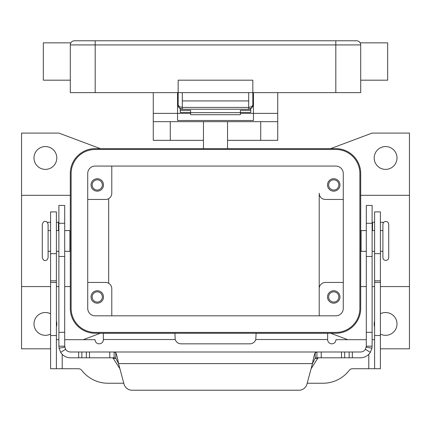 <?xml version="1.0" encoding="UTF-8"?>
<svg xmlns="http://www.w3.org/2000/svg" width="431" height="431" viewBox="0 0 431 431"><rect width="100%" height="100%" fill="white"/><g stroke="black" fill="none" stroke-linecap="round" stroke-linejoin="round"><path stroke-width="0.65" d="M316.92 357.8L316.92 351.992L360.494 351.992A5.808 5.808 0 0 0 365.413 349.277L366.302 346.185L366.302 205.431L372.115 205.431L372.115 346.185L371.937 348.189L370.326 352.375A11.615 11.615 0 0 1 360.494 357.8L316.882 357.8L315.212 358.139L312.464 363.608C313.38 358.355 314.296 354.708 315.212 352.677L316.92 351.992L114.118 351.992L316.882 351.992M64.698 214.633L64.698 205.431L58.885 205.431L58.885 346.185L64.698 346.185L64.698 214.633M64.698 346.185L65.587 349.277L60.674 352.375A11.615 11.615 0 0 0 70.506 357.8L114.118 357.8L114.08 351.992L115.788 352.677C116.704 354.697 117.62 358.344 118.536 363.608L115.788 358.139L114.08 357.8M112.308 357.8L113.288 358.344L119.937 368.834M58.885 222.277L56.396 222.277M114.08 351.992L70.506 351.992A5.808 5.808 0 0 1 65.587 349.277M60.674 352.375L59.063 348.189L58.885 346.185M132.037 390.227A8.297 8.297 0 0 1 124.02 384.08L118.536 363.608L312.464 363.608L306.98 384.08A8.297 8.297 0 0 1 298.963 390.227L132.037 390.227M47.432 222.493A2.074 2.074 0 0 1 48.358 222.277L50.589 222.277M311.063 368.834L317.712 358.344L318.692 357.8M298.963 390.227A8.297 8.297 0 0 0 306.98 384.08M366.302 346.185L372.115 346.185M374.604 222.277L372.115 222.277M382.642 222.277A2.074 2.074 0 0 1 383.568 222.493A2.074 2.074 0 0 0 382.642 222.277L380.411 222.277M248.687 109.226A4.148 4.148 0 0 0 251.623 108.009A4.148 4.148 0 0 1 248.687 109.226L251.623 108.009L252.835 105.078L251.623 106.721L248.687 107.405L248.687 109.226L182.313 109.226L182.313 107.405L179.377 106.721L178.165 105.078L179.377 108.009L182.313 109.226A4.148 4.148 0 0 1 179.377 108.009A4.148 4.148 0 0 0 182.313 109.226M253.46 105.078L252.835 105.078A4.148 4.148 0 0 1 252.76 105.875A4.148 4.148 0 0 0 252.835 105.078L252.835 80.182L178.165 80.182L178.165 105.078A4.148 4.148 0 0 0 178.24 105.875A4.148 4.148 0 0 1 178.165 105.078L177.54 105.078M335.814 40.773L74.444 40.773A4.148 4.148 0 0 0 70.296 44.921L335.814 44.921L335.814 40.773L356.556 40.773A4.148 4.148 0 0 1 359.486 41.985A4.148 4.148 0 0 0 356.556 40.773A4.148 4.148 0 0 1 359.486 41.985A4.148 4.148 0 0 0 356.556 40.773M70.851 42.847L70.549 43.488L70.851 42.847L43.332 42.847L43.332 80.182L70.296 80.182M70.296 44.921L70.296 92.633L360.704 92.633L360.704 44.921C360.079 42.157 360.079 42.157 360.704 44.921A4.148 4.148 0 0 0 359.486 41.985A4.148 4.148 0 0 1 360.451 43.488L360.149 42.847L387.668 42.847L387.668 80.182L360.704 80.182M248.687 92.633L248.687 100.929L182.313 100.929L182.313 92.633M178.24 105.886A4.148 4.148 0 0 0 179.377 108.009A4.148 4.148 0 0 1 178.24 105.886L178.165 105.078M252.76 105.886A4.148 4.148 0 0 1 251.623 108.009A4.148 4.148 0 0 0 252.76 105.886L252.835 105.078M42.292 224.352L42.292 257.539C43.089 259.877 44.054 260.847 45.196 260.443C46.613 260.593 47.577 259.629 48.1 257.539L48.1 224.352C47.577 222.261 46.613 221.297 45.196 221.448C44.054 221.044 43.089 222.013 42.292 224.352M388.708 224.352C388.536 222.585 387.566 221.62 385.804 221.448C384.037 221.62 383.073 222.585 382.9 224.352L382.9 257.539C383.073 259.306 384.037 260.27 385.804 260.443C387.566 260.27 388.536 259.306 388.708 257.539L388.708 224.352L388.708 257.539M153.269 92.633L153.269 140.339L203.47 140.339M227.53 140.339L277.731 140.339L277.731 92.633M50.589 348.808L21.55 348.808L21.55 286.583L50.589 286.583M56.396 286.583L58.885 286.583M64.698 286.583L70.296 286.583M70.296 195.308L21.55 195.308L21.55 133.082L58.885 133.082L100.375 148.636M360.704 195.308L409.45 195.308L409.45 286.583L380.411 286.583M374.604 286.583L372.115 286.583M366.302 286.583L360.704 286.583M339.962 296.954A6.223 6.223 0 0 1 333.739 303.176A6.223 6.223 0 0 1 327.512 296.954A6.223 6.223 0 0 1 333.739 290.731A6.223 6.223 0 0 1 339.962 296.954M328.632 296.954A5.102 5.102 0 0 0 333.739 302.056A5.102 5.102 0 0 0 338.841 296.954A5.102 5.102 0 0 0 333.739 291.852A5.102 5.102 0 0 0 328.632 296.954M103.488 184.937A6.223 6.223 0 0 1 97.261 191.159A6.223 6.223 0 0 1 91.038 184.937A6.223 6.223 0 0 1 97.261 178.714A6.223 6.223 0 0 1 103.488 184.937M92.159 184.937A5.102 5.102 0 0 0 97.261 190.039A5.102 5.102 0 0 0 102.368 184.937A5.102 5.102 0 0 0 97.261 179.835A5.102 5.102 0 0 0 92.159 184.937M103.488 296.954A6.223 6.223 0 0 1 97.261 303.176A6.223 6.223 0 0 1 91.038 296.954A6.223 6.223 0 0 1 97.261 290.731A6.223 6.223 0 0 1 103.488 296.954M92.159 296.954A5.102 5.102 0 0 0 97.261 302.056A5.102 5.102 0 0 0 102.368 296.954A5.102 5.102 0 0 0 97.261 291.852A5.102 5.102 0 0 0 92.159 296.954M339.962 184.937A6.223 6.223 0 0 1 333.739 191.159A6.223 6.223 0 0 1 327.512 184.937A6.223 6.223 0 0 1 333.739 178.714A6.223 6.223 0 0 1 339.962 184.937M328.632 184.937A5.102 5.102 0 0 0 333.739 190.039A5.102 5.102 0 0 0 338.841 184.937A5.102 5.102 0 0 0 333.739 179.835A5.102 5.102 0 0 0 328.632 184.937M64.698 230.574L69.924 230.574L69.924 251.316L64.698 251.316M380.411 230.574L382.9 230.574L382.9 251.316L380.411 251.316M366.302 230.574L361.076 230.574L361.076 251.316L366.302 251.316M397.005 157.972A11.411 11.411 0 0 1 385.594 169.383A11.411 11.411 0 0 1 374.189 157.972A11.411 11.411 0 0 1 385.594 146.562A11.411 11.411 0 0 1 397.005 157.972M380.411 313.757A11.411 11.411 0 0 1 397.005 323.918A11.411 11.411 0 0 1 380.411 334.079M374.604 326.967A11.411 11.411 0 0 1 374.604 320.869M56.396 320.869A11.411 11.411 0 0 1 56.396 326.967M50.589 334.079A11.411 11.411 0 0 1 33.995 323.918A11.411 11.411 0 0 1 50.589 313.757M56.811 157.972A11.411 11.411 0 0 1 45.406 169.383A11.411 11.411 0 0 1 33.995 157.972A11.411 11.411 0 0 1 45.406 146.562A11.411 11.411 0 0 1 56.811 157.972M240.39 112.443L250.761 112.443L250.761 108.671M180.239 108.671L180.239 110.379L190.61 110.379L190.61 114.716L240.39 114.716L240.39 110.379L250.761 110.379M180.239 110.379L180.239 112.443L190.61 112.443M64.698 339.682L95.052 339.682A4.148 4.148 0 0 0 99.2 343.83A4.148 4.148 0 0 0 103.348 339.682L103.348 333.303L174.911 333.303L175.218 339.526A6.223 6.223 0 0 0 181.133 343.83L249.867 343.83A6.223 6.223 0 0 0 255.782 339.526L256.089 333.303L327.652 333.303L327.652 339.526L255.782 339.526M58.885 339.682L56.396 339.682M123.799 383.245L108.009 383.245A33.187 33.187 0 0 1 81.739 370.337A4.148 4.148 0 0 0 78.458 368.726L56.396 368.726L56.396 211.907L50.589 211.907L50.589 253.67L56.396 253.67M50.589 253.67L50.589 368.726L56.396 368.726M374.604 368.726L374.604 211.907L380.411 211.907L380.411 368.726L352.542 368.726A4.148 4.148 0 0 0 349.261 370.337A33.187 33.187 0 0 1 322.991 383.245L307.201 383.245M366.302 339.682L335.948 339.682A4.148 4.148 0 0 1 331.8 343.83A4.148 4.148 0 0 1 327.652 339.682L327.652 339.526M374.604 339.682L372.115 339.682M100.375 333.255L83.226 339.682M335.814 333.255L95.186 333.255A24.89 24.89 0 0 1 70.296 308.359L70.296 173.531A24.89 24.89 0 0 1 95.186 148.636L335.814 148.636A24.89 24.89 0 0 1 360.704 173.531L360.704 308.359A24.89 24.89 0 0 1 335.814 333.255M347.774 339.682L330.625 333.255M409.45 286.583L409.45 348.808L380.411 348.808M330.625 148.636L372.115 133.082L409.45 133.082L409.45 195.308M319.215 315.826L319.215 288.657L319.215 315.826M343.281 282.434L325.437 282.434A6.223 6.223 0 0 0 319.215 288.657L319.215 193.233A6.223 6.223 0 0 0 325.437 199.456L343.281 199.456M95.186 149.465A24.061 24.061 0 0 0 71.126 173.531L71.126 308.359A24.061 24.061 0 0 0 95.186 332.425L335.814 332.425A24.061 24.061 0 0 0 359.874 308.359L359.874 173.531A24.061 24.061 0 0 0 335.814 149.465L95.186 149.465M87.719 308.359L87.719 173.531A7.467 7.467 0 0 1 95.186 166.064L335.814 166.064A7.467 7.467 0 0 1 343.281 173.531L343.281 308.359A7.467 7.467 0 0 1 335.814 315.826L95.186 315.826A7.467 7.467 0 0 1 87.719 308.359M87.719 199.456L105.563 199.456A6.223 6.223 0 0 0 111.785 193.233L111.785 166.064M87.719 282.434L105.563 282.434A6.223 6.223 0 0 1 111.785 288.657L111.785 315.826M108.671 198.626L108.671 283.264M21.55 286.583L21.55 195.308M153.269 113.375L177.54 113.375L177.54 92.633M253.46 92.633L253.46 120.486L177.54 120.486L177.54 113.375L190.61 113.375M153.269 121.671L277.731 121.671M240.39 113.375L277.731 113.375M203.47 121.671L203.47 148.636M227.53 148.636L227.53 121.671M190.61 112.653L240.39 112.653M372.115 223.269L366.302 223.269M58.471 230.574L58.471 222.277M115.788 358.139L115.788 352.677M109.776 357.8L109.776 351.992M64.785 347.187L59.063 348.189M78.663 357.8L78.663 351.992M81.842 357.8L81.842 351.992M86.319 357.8L86.319 351.992M89.497 357.8L89.497 351.992M58.885 223.269L64.698 223.269M58.885 332.323L64.698 332.323M58.885 256.461L64.698 256.461M317.712 358.344L315.007 358.344M115.993 358.344L113.288 358.344M315.212 358.139L315.212 352.677M366.215 347.187L371.937 348.189M365.413 349.277L370.326 352.375M372.115 332.323L366.302 332.323M372.529 222.277L372.529 230.574M372.115 256.461L366.302 256.461M352.337 357.8L352.337 351.992M349.158 357.8L349.158 351.992M344.681 357.8L344.681 351.992M341.503 357.8L341.503 351.992M321.224 357.8L321.224 351.992M74.444 40.773A4.148 4.148 0 0 0 71.514 41.985M95.186 40.773L95.186 92.633M335.814 92.633L335.814 44.921L360.704 44.921M360.451 43.488A4.148 4.148 0 0 0 359.486 41.985M248.687 100.929L248.687 107.405L182.313 107.405L182.313 100.929M50.589 280.845L56.396 280.845M50.589 282.434L56.396 282.434M50.589 335.533L56.396 335.533M62.209 354.314L62.209 368.726M175.218 339.526L103.348 339.526M368.791 368.726L368.791 354.314M380.411 253.67L374.604 253.67M380.411 280.845L374.604 280.845M380.411 282.434L374.604 282.434M380.411 335.533L374.604 335.533M170.277 121.671L170.277 140.339M260.723 140.339L260.723 121.671M180.115 108.596L178.849 107.362M250.885 108.596L252.151 107.362M70.296 247.168L69.924 247.168M50.589 251.316L48.1 251.316M58.885 251.316L56.396 251.316M360.704 234.723L361.076 234.723M372.115 230.574L374.604 230.574M372.115 251.316L374.604 251.316M360.704 247.168L361.076 247.168M56.396 230.574L58.885 230.574M48.1 230.574L50.589 230.574M69.924 234.723L70.296 234.723"/></g></svg>
